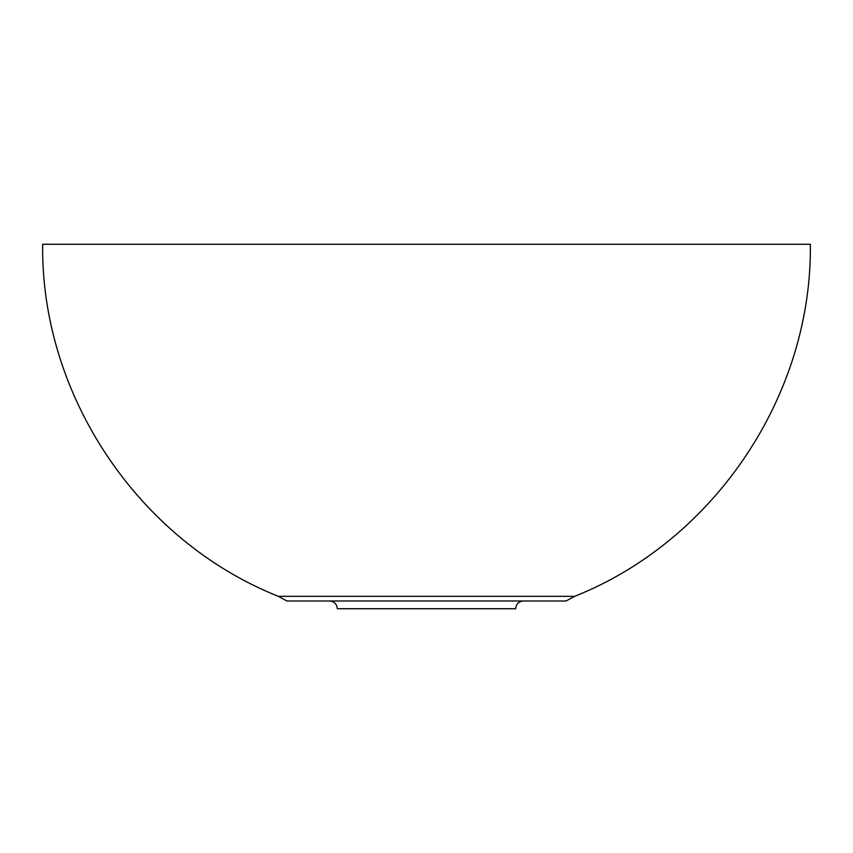 <?xml version="1.0" encoding="UTF-8"?>
<svg xmlns="http://www.w3.org/2000/svg" width="853" height="853" viewBox="0 0 853 853"><rect width="100%" height="100%" fill="white"/><g stroke="black" fill="none" stroke-linecap="round" stroke-linejoin="round"><path stroke-width="1.28" d="M574.677 596.322C714.803 540.61 812.237 395.046 810.35 244.267L42.65 244.267C40.763 395.046 138.197 540.61 278.323 596.322L286.917 600.981L426.5 600.981L329.567 600.981C334.28 601.44 336.86 604.02 337.319 608.733L515.681 608.733C516.14 604.02 518.72 601.44 523.433 600.981L426.5 600.981L566.083 600.981L574.677 596.322L278.323 596.322"/></g></svg>
